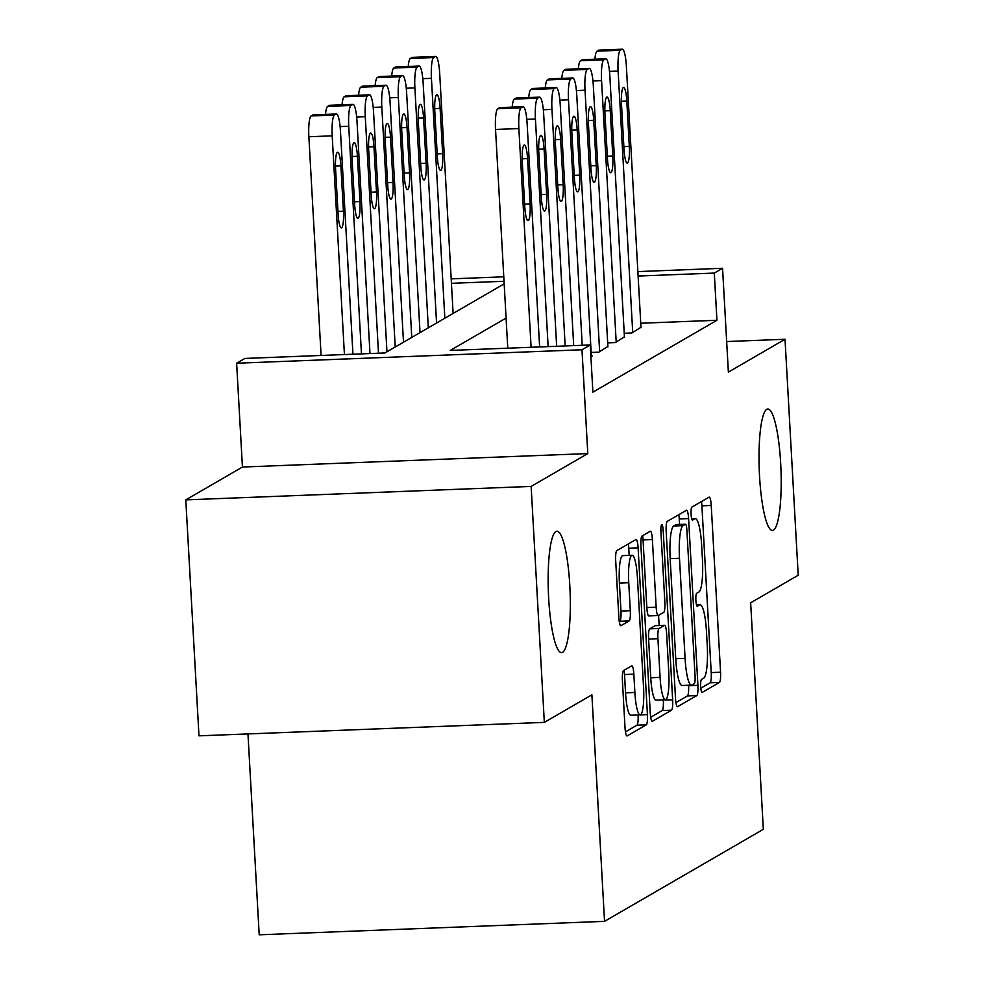 <?xml version="1.0" encoding="UTF-8"?>
<svg xmlns="http://www.w3.org/2000/svg" width="984" height="984" viewBox="0 0 984 984"><rect width="100%" height="100%" fill="white"/><g stroke="black" fill="none" stroke-linecap="round" stroke-linejoin="round"><path stroke-width="1.48" d="M700.706 686.598A6.519 1.168 87.8 0 0 702.096 692.453A6.519 1.168 87.8 0 0 702.207 692.416L719.452 682.429A9.323 1.661 87.8 0 0 720.559 672.22L711.235 505.456A9.323 1.661 87.8 0 0 709.243 497.092A9.323 1.661 87.8 0 0 709.095 497.141L691.85 507.129A6.519 1.168 87.8 0 0 691.076 514.275A6.519 1.168 87.8 0 0 692.465 520.142A6.519 1.168 87.8 0 0 692.564 520.106L694.802 518.814A29.815 5.326 87.8 0 1 695.294 518.654A29.815 5.326 87.8 0 1 701.654 545.443L702.428 559.342A29.815 5.326 87.8 0 1 698.898 591.999L696.66 593.291A6.519 1.168 87.8 0 0 695.885 600.437A6.519 1.168 87.8 0 0 697.275 606.292A6.519 1.168 87.8 0 0 697.385 606.267L699.624 604.963A29.815 5.326 87.8 0 1 700.116 604.816A29.815 5.326 87.8 0 1 706.475 631.605L707.25 645.504A29.815 5.326 87.8 0 1 703.708 678.161L701.481 679.452A6.519 1.168 87.8 0 0 700.706 686.598M569.822 585.8A60.762 10.861 87.8 0 0 556.87 531.225A60.762 10.861 87.8 0 0 548.654 598.075A60.762 10.861 87.8 0 0 561.606 652.65A60.762 10.861 87.8 0 0 569.822 585.8M780.693 463.587A60.762 10.861 87.8 0 0 767.754 409A60.762 10.861 87.8 0 0 759.525 475.85A60.762 10.861 87.8 0 0 772.477 530.438A60.762 10.861 87.8 0 0 780.693 463.587M623.512 670.596A9.323 1.661 87.8 0 0 622.405 680.805L625.024 727.594A9.323 1.661 87.8 0 0 627.005 735.958A9.323 1.661 87.8 0 0 627.165 735.921L646.316 724.814A9.323 1.661 87.8 0 0 647.423 714.605L638.099 547.842A9.323 1.661 87.8 0 0 636.107 539.478A9.323 1.661 87.8 0 0 635.959 539.527L616.796 550.622A9.323 1.661 87.8 0 0 615.701 560.831L618.85 617.349A9.323 1.661 87.8 0 0 620.842 625.713A9.323 1.661 87.8 0 0 620.99 625.664L629.194 620.916A9.323 1.661 87.8 0 0 630.301 610.707L628.739 582.688A24.932 4.453 87.8 0 1 632.109 555.259A24.932 4.453 87.8 0 1 637.423 577.657L643.561 687.435A24.932 4.453 87.8 0 1 640.19 714.864A24.932 4.453 87.8 0 1 634.877 692.465L633.844 674.175A9.323 1.661 87.8 0 0 631.863 665.799A9.323 1.661 87.8 0 0 631.703 665.848L623.512 670.596M544.337 722.379L198.977 735.835L185.792 499.872L531.139 486.416L544.337 722.379L591.888 694.815L604.545 921.344L763.326 829.315L750.657 602.798L798.209 575.234L785.023 339.271L728.369 372.112L722.564 268.288L714.298 273.072L716.942 320.267L592.897 392.161L590.252 344.978L581.987 349.763L236.627 363.219L244.905 358.434L384.904 352.973L504.165 283.847M531.139 486.416L587.792 453.587L581.987 349.763M675.504 698.332A9.323 1.661 87.8 0 0 677.496 706.696A9.323 1.661 87.8 0 0 677.644 706.647L696.807 695.553A9.323 1.661 87.8 0 0 697.914 685.344L688.591 518.58A9.323 1.661 87.8 0 0 686.598 510.216A9.323 1.661 87.8 0 0 686.451 510.266L667.287 521.36A9.323 1.661 87.8 0 0 666.18 531.569L675.504 698.332M671.555 710.177L652.404 721.284A9.323 1.661 87.8 0 1 652.244 721.334A9.323 1.661 87.8 0 1 650.264 712.957L640.941 546.206A9.323 1.661 87.8 0 1 642.048 535.997L650.239 531.249A9.323 1.661 87.8 0 1 650.399 531.2A9.323 1.661 87.8 0 1 652.38 539.564L656.168 607.202A9.323 1.661 87.8 0 0 658.148 615.566A9.323 1.661 87.8 0 0 658.308 615.517L663.745 612.368A9.323 1.661 87.8 0 0 664.852 602.159L660.916 531.754A6.519 1.168 87.8 0 1 661.801 524.583A6.519 1.168 87.8 0 1 663.191 530.438L672.662 699.981A9.323 1.661 87.8 0 1 671.555 710.177L662.232 710.546L650.695 717.225M785.023 339.271L726.659 341.546M624.237 333.268L631.9 332.973L640.965 327.254M607.694 342.863L615.357 342.555L624.434 336.836M591.15 352.444L598.826 352.149L607.891 346.429M590.917 356.725L592.208 355.974L591.359 356.011M716.942 320.267L640.744 323.244M247.968 733.929L259.198 934.8L604.545 921.344M587.792 453.587L242.433 467.043L185.792 499.872M242.433 467.043L236.627 363.219M506.083 318.066L450.242 350.427L590.252 344.978M714.298 273.072L638.112 276.049M451.176 278.866L503.771 276.812M637.853 271.584L722.564 268.288M504.029 281.276L451.435 283.318M700.829 688.173L710.116 682.785A9.323 1.661 87.8 0 0 711.223 672.589L701.899 505.825A9.323 1.661 87.8 0 0 701.469 501.557M679.563 524.46L679.255 518.949A9.323 1.661 87.8 0 0 678.812 514.681M675.946 702.601L687.472 695.909A9.323 1.661 87.8 0 0 688.579 685.713L688.554 685.245M694.298 683.609A6.519 1.168 87.8 0 0 695.073 676.475L686.881 530.093A6.519 1.168 87.8 0 0 685.491 524.238A6.519 1.168 87.8 0 0 685.381 524.263L683.031 525.628A29.815 5.326 87.8 0 0 679.489 558.285L685.085 658.345A29.815 5.326 87.8 0 0 691.444 685.135A29.815 5.326 87.8 0 0 691.936 684.975L694.298 683.609M676.266 524.62A6.519 1.168 87.8 0 0 676.156 524.595A6.519 1.168 87.8 0 0 676.057 524.632L685.381 524.263M691.444 685.135L682.109 685.491A29.815 5.326 87.8 0 1 675.75 658.702L670.166 558.654A29.815 5.326 87.8 0 1 673.696 525.997L676.057 524.632M648.973 615.886A9.323 1.661 87.8 0 1 648.813 615.935A9.323 1.661 87.8 0 1 646.832 607.558L643.056 539.933A9.323 1.661 87.8 0 0 642.614 535.665M658.579 615.357L659.145 625.504M663.302 699.845L672.662 699.981M660.092 677.373A24.932 4.453 87.8 0 0 665.405 699.772A24.932 4.453 87.8 0 0 668.776 672.343L666.611 633.659A9.323 1.661 87.8 0 0 664.63 625.295A9.323 1.661 87.8 0 0 664.471 625.344L659.034 628.493A9.323 1.661 87.8 0 0 657.927 638.702L660.092 677.373L650.756 677.742A24.932 4.453 87.8 0 0 656.07 700.128L665.405 699.772M655.455 625.689A9.323 1.661 87.8 0 0 655.295 625.652A9.323 1.661 87.8 0 0 655.135 625.701L664.471 625.344M650.756 677.742L648.591 639.059A9.323 1.661 87.8 0 1 649.698 628.85L655.135 625.701M662.232 710.546A9.323 1.661 87.8 0 0 663.327 700.337M640.19 714.864L630.855 715.233A24.932 4.453 87.8 0 1 625.541 692.834L624.52 674.532A9.323 1.661 87.8 0 0 624.077 670.276M632.109 555.259L622.774 555.628A24.932 4.453 87.8 0 0 619.403 583.057L628.739 582.688M619.293 621.605L619.858 621.285A9.323 1.661 87.8 0 0 620.966 611.076L619.403 583.057M629.17 555.37L628.764 548.211A9.323 1.661 87.8 0 0 628.333 543.943M625.455 731.862L636.98 725.171A9.323 1.661 87.8 0 0 638.087 714.974L638.087 714.95M444.842 318.238L431.435 78.326A18.991 3.395 87.8 0 1 433.686 57.527L435.334 56.568A18.991 3.395 87.8 0 1 435.654 56.469A18.991 3.395 87.8 0 1 439.7 73.529L453.12 313.441M408.212 66.481A18.991 3.395 -92.2 0 1 410.353 58.437L412.001 57.478A18.991 3.395 -92.2 0 1 412.321 57.38L435.654 56.469M434.817 111.438L437.351 156.739A15.191 2.718 87.8 0 0 440.586 170.392A15.191 2.718 87.8 0 0 442.652 153.676L440.119 108.375A15.191 2.718 87.8 0 0 436.871 94.722A15.191 2.718 87.8 0 0 434.817 111.438M632.724 332.494L618.112 71.045A18.991 3.395 87.8 0 1 620.363 50.258L622.011 49.298A18.991 3.395 87.8 0 1 622.331 49.2A18.991 3.395 87.8 0 1 626.377 66.26L641.002 327.697M621.494 104.169A15.191 2.718 -92.2 0 1 623.548 87.453A15.191 2.718 -92.2 0 1 626.796 101.094L629.317 146.407A15.191 2.718 -92.2 0 1 627.263 163.11A15.191 2.718 -92.2 0 1 624.028 149.47L621.494 104.169M594.889 59.212A18.991 3.395 -92.2 0 1 597.03 51.168L598.678 50.209A18.991 3.395 -92.2 0 1 598.998 50.11L622.331 49.2M428.311 327.82L414.891 87.908A18.991 3.395 87.8 0 1 417.142 67.121L418.803 66.162A18.991 3.395 87.8 0 1 419.11 66.063A18.991 3.395 87.8 0 1 423.157 83.111L436.576 323.035M391.669 76.076A18.991 3.395 -92.2 0 1 393.809 68.031L395.47 67.072A18.991 3.395 -92.2 0 1 395.777 66.974L419.11 66.063M418.286 121.02L420.82 166.333A15.191 2.718 87.8 0 0 424.055 179.974A15.191 2.718 87.8 0 0 426.109 163.258L423.575 117.957A15.191 2.718 87.8 0 0 420.34 104.316A15.191 2.718 87.8 0 0 418.286 121.02M411.767 337.414L398.36 97.49A18.991 3.395 87.8 0 1 400.611 76.703L402.259 75.743A18.991 3.395 87.8 0 1 402.579 75.645A18.991 3.395 87.8 0 1 406.626 92.705L420.033 332.617M375.125 85.657A18.991 3.395 -92.2 0 1 377.278 77.613L378.926 76.654A18.991 3.395 -92.2 0 1 379.246 76.555L402.579 75.645M401.743 130.614L404.276 175.915A15.191 2.718 87.8 0 0 407.511 189.555A15.191 2.718 87.8 0 0 409.565 172.852L407.032 127.539A15.191 2.718 87.8 0 0 403.797 113.898A15.191 2.718 87.8 0 0 401.743 130.614M395.224 346.995L381.817 107.084A18.991 3.395 87.8 0 1 384.067 86.285L385.716 85.325A18.991 3.395 87.8 0 1 386.036 85.227A18.991 3.395 87.8 0 1 390.082 102.287L403.502 342.198M358.594 95.239A18.991 3.395 -92.2 0 1 360.734 87.195L362.383 86.235A18.991 3.395 -92.2 0 1 362.702 86.137L386.036 85.227M385.199 140.195L387.733 185.496A15.191 2.718 87.8 0 0 390.968 199.149A15.191 2.718 87.8 0 0 393.034 182.434L390.5 137.133A15.191 2.718 87.8 0 0 387.253 123.48A15.191 2.718 87.8 0 0 385.199 140.195M378.496 353.219L365.273 116.665A18.991 3.395 87.8 0 1 367.524 95.879L369.184 94.919A18.991 3.395 87.8 0 1 369.492 94.821A18.991 3.395 87.8 0 1 373.551 111.881L386.958 351.792M342.051 104.833A18.991 3.395 -92.2 0 1 344.191 96.789L345.851 95.829A18.991 3.395 -92.2 0 1 346.159 95.731L369.492 94.821M368.668 149.777L371.202 195.09A15.191 2.718 87.8 0 0 374.437 208.731A15.191 2.718 87.8 0 0 376.491 192.015L373.957 146.714A15.191 2.718 87.8 0 0 370.722 133.074A15.191 2.718 87.8 0 0 368.668 149.777M616.193 342.075L601.568 80.639A18.991 3.395 87.8 0 1 603.819 59.839L605.48 58.88A18.991 3.395 87.8 0 1 605.787 58.782A18.991 3.395 87.8 0 1 609.834 75.842L624.459 337.291M604.963 113.75A15.191 2.718 -92.2 0 1 607.017 97.035A15.191 2.718 -92.2 0 1 610.252 110.688L612.786 155.989A15.191 2.718 -92.2 0 1 610.732 172.704A15.191 2.718 -92.2 0 1 607.497 159.051L604.963 113.75M578.346 68.794A18.991 3.395 -92.2 0 1 580.486 60.75L582.147 59.79A18.991 3.395 -92.2 0 1 582.454 59.692L605.787 58.782M599.65 351.669L585.025 90.22A18.991 3.395 87.8 0 1 587.288 69.421L588.936 68.474A18.991 3.395 87.8 0 1 589.256 68.376A18.991 3.395 87.8 0 1 593.303 85.424L607.915 346.872M588.42 123.332A15.191 2.718 -92.2 0 1 590.474 106.629A15.191 2.718 -92.2 0 1 593.709 120.269L596.242 165.57A15.191 2.718 -92.2 0 1 594.188 182.286A15.191 2.718 -92.2 0 1 590.953 168.645L588.42 123.332M561.803 78.388A18.991 3.395 -92.2 0 1 563.955 70.331L565.603 69.372A18.991 3.395 -92.2 0 1 565.923 69.286L589.256 68.376M582.221 345.286L568.494 99.802A18.991 3.395 87.8 0 1 570.745 79.015L572.393 78.056A18.991 3.395 87.8 0 1 572.713 77.957A18.991 3.395 87.8 0 1 576.759 95.017L591.384 356.454M571.876 132.926A15.191 2.718 -92.2 0 1 573.93 116.21A15.191 2.718 -92.2 0 1 577.178 129.851L579.711 175.164A15.191 2.718 -92.2 0 1 577.645 191.868A15.191 2.718 -92.2 0 1 574.41 178.227L571.876 132.926M545.271 87.97A18.991 3.395 -92.2 0 1 547.412 79.925L549.06 78.966A18.991 3.395 -92.2 0 1 549.38 78.868L572.713 77.957M565.173 345.95L551.95 109.396A18.991 3.395 87.8 0 1 554.201 88.597L555.862 87.638A18.991 3.395 87.8 0 1 556.169 87.539A18.991 3.395 87.8 0 1 560.228 104.599L573.697 345.618M555.345 142.508A15.191 2.718 -92.2 0 1 557.399 125.792A15.191 2.718 -92.2 0 1 560.634 139.445L563.168 184.746A15.191 2.718 -92.2 0 1 561.114 201.462A15.191 2.718 -92.2 0 1 557.879 187.809L555.345 142.508M528.728 97.551A18.991 3.395 -92.2 0 1 530.868 89.507L532.529 88.548A18.991 3.395 -92.2 0 1 532.836 88.449L556.169 87.539M361.46 353.883L348.742 126.26A18.991 3.395 87.8 0 1 350.993 105.46L352.641 104.501A18.991 3.395 87.8 0 1 352.961 104.402A18.991 3.395 87.8 0 1 357.007 121.462L369.984 353.551M325.507 114.415A18.991 3.395 -92.2 0 1 327.66 106.37L329.308 105.411A18.991 3.395 -92.2 0 1 329.628 105.313L352.961 104.402M352.124 159.371L354.658 204.672A15.191 2.718 87.8 0 0 357.893 218.313A15.191 2.718 87.8 0 0 359.947 201.609L357.413 156.296A15.191 2.718 87.8 0 0 354.178 142.655A15.191 2.718 87.8 0 0 352.124 159.371M548.137 346.614L535.419 118.978A18.991 3.395 87.8 0 1 537.67 98.179L539.318 97.231A18.991 3.395 87.8 0 1 539.638 97.133A18.991 3.395 87.8 0 1 543.685 114.181L556.661 346.282M538.802 152.09A15.191 2.718 -92.2 0 1 540.856 135.386A15.191 2.718 -92.2 0 1 544.091 149.027L546.624 194.328A15.191 2.718 -92.2 0 1 544.57 211.043A15.191 2.718 -92.2 0 1 541.335 197.403L538.802 152.09M512.184 107.145A18.991 3.395 -92.2 0 1 514.337 99.089L515.985 98.129A18.991 3.395 -92.2 0 1 516.305 98.043L539.638 97.133M344.425 354.548L332.198 135.841A18.991 3.395 87.8 0 1 334.449 115.042L336.097 114.082A18.991 3.395 87.8 0 1 336.417 113.984A18.991 3.395 87.8 0 1 340.464 131.044L352.948 354.215M321.091 355.458L308.865 136.751A18.991 3.395 -92.2 0 1 311.116 115.952L312.764 114.993A18.991 3.395 -92.2 0 1 313.084 114.894L336.417 113.984M335.581 168.953L338.115 214.254A15.191 2.718 87.8 0 0 341.362 227.907A15.191 2.718 87.8 0 0 343.416 211.191L340.882 165.89A15.191 2.718 87.8 0 0 337.635 152.237A15.191 2.718 87.8 0 0 335.581 168.953M531.102 347.278L518.875 128.56A18.991 3.395 87.8 0 1 521.126 107.773L522.775 106.813A18.991 3.395 87.8 0 1 523.094 106.715A18.991 3.395 87.8 0 1 527.141 123.775L539.626 346.946M523.094 106.715L499.761 107.625A18.991 3.395 -92.2 0 0 499.442 107.723L497.793 108.683A18.991 3.395 -92.2 0 0 495.542 129.47L507.769 348.188M522.258 161.683A15.191 2.718 -92.2 0 1 524.312 144.968A15.191 2.718 -92.2 0 1 527.559 158.608L530.093 203.922A15.191 2.718 -92.2 0 1 528.027 220.625A15.191 2.718 -92.2 0 1 524.792 206.984L522.258 161.683M696.549 605.086L699.624 604.963M691.727 518.925L694.802 518.814M701.899 505.825L711.235 505.456M711.223 672.589L720.559 672.22M710.116 682.785L719.452 682.429M679.255 518.949L688.591 518.58M688.579 685.713L697.914 685.344M687.472 695.909L696.807 695.553M673.696 525.997L683.031 525.628M670.166 558.654L679.489 558.285M675.75 658.702L685.085 658.345M643.056 539.933L652.38 539.564M646.832 607.558L656.168 607.202M660.867 530.524L663.191 530.438M649.698 628.85L659.034 628.493M648.591 639.059L657.927 638.702M624.52 674.532L633.844 674.175M625.541 692.834L634.877 692.465M620.966 611.076L630.301 610.707M619.858 621.285L629.194 620.916M628.764 548.211L638.099 547.842M638.087 714.974L647.423 714.605M636.98 725.171L646.316 724.814M431.435 78.326L422.812 78.659M435.334 56.568L412.001 57.478M433.686 57.527L410.353 58.437M434.707 108.584L440.119 108.375M437.191 153.885L442.652 153.676M609.49 71.389L618.112 71.045M597.03 51.168L620.363 50.258M598.678 50.209L622.011 49.298M626.796 101.094L621.384 101.303M629.317 146.407L623.868 146.616M414.891 87.908L406.281 88.24M418.803 66.162L395.47 67.072M417.142 67.121L393.809 68.031M418.175 118.166L423.575 117.957M420.66 163.479L426.109 163.258M398.36 97.49L389.738 97.834M402.259 75.743L378.926 76.654M400.611 76.703L377.278 77.613M401.632 127.76L407.032 127.539M404.117 173.061L409.565 172.852M381.817 107.084L373.194 107.416M385.716 85.325L362.383 86.235M384.067 86.285L360.734 87.195M385.088 137.342L390.5 137.133M387.573 182.643L393.034 182.434M365.273 116.665L356.663 116.998M369.184 94.919L345.851 95.829M367.524 95.879L344.191 96.789M368.557 146.923L373.957 146.714M371.042 192.237L376.491 192.015M592.958 80.971L601.568 80.639M580.486 60.75L603.819 59.839M582.147 59.79L605.48 58.88M610.252 110.688L604.852 110.897M612.786 155.989L607.337 156.198M576.415 90.553L585.025 90.22M563.955 70.331L587.288 69.421M565.603 69.372L588.936 68.474M593.709 120.269L588.309 120.478M596.242 165.57L590.794 165.792M559.871 100.147L568.494 99.802M547.412 79.925L570.745 79.015M549.06 78.966L572.393 78.056M577.178 129.851L571.765 130.06M579.711 175.164L574.25 175.373M543.34 109.728L551.95 109.396M530.868 89.507L554.201 88.597M532.529 88.548L555.862 87.638M560.634 139.445L555.234 139.654M563.168 184.746L557.719 184.955M348.742 126.26L340.12 126.592M352.641 104.501L329.308 105.411M350.993 105.46L327.66 106.37M352.014 156.517L357.413 156.296M354.498 201.818L359.947 201.609M526.797 119.31L535.419 118.978M514.337 99.089L537.67 98.179M515.985 98.129L539.318 97.231M544.091 149.027L538.691 149.236M546.624 194.328L541.175 194.549M332.198 135.841L308.865 136.751M336.097 114.082L312.764 114.993M334.449 115.042L311.116 115.952M335.47 166.099L340.882 165.89M337.955 211.4L343.416 211.191M495.542 129.47L518.875 128.56M497.793 108.683L521.126 107.773M499.442 107.723L522.775 106.813M527.559 158.608L522.147 158.818M530.093 203.922L524.632 204.131M696.512 604.963L700.116 604.816M691.691 518.802L695.294 518.654M676.156 524.595L685.491 524.238M648.813 615.935L658.148 615.566M655.295 625.652L664.63 625.295"/></g></svg>
